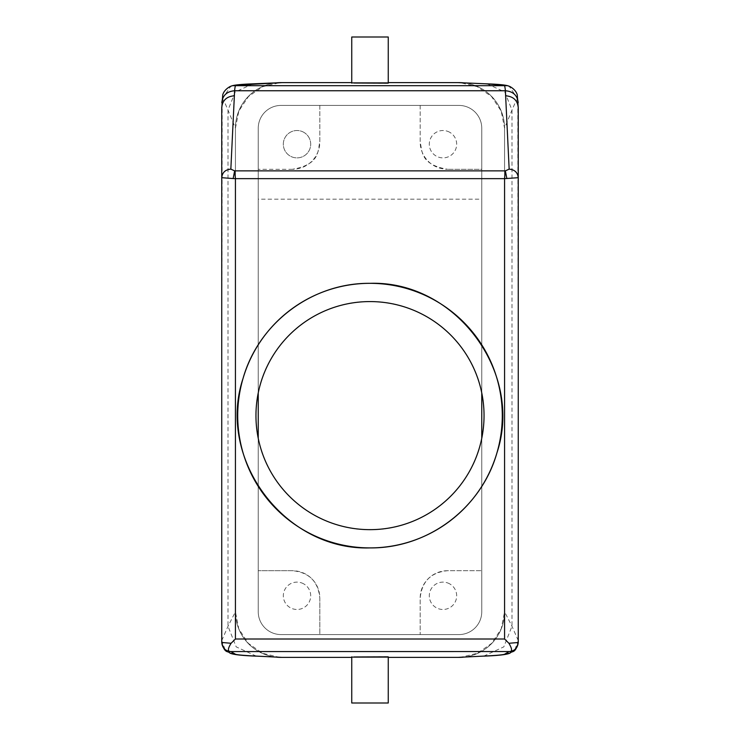 <?xml version="1.0" encoding="UTF-8"?>
<svg xmlns="http://www.w3.org/2000/svg" width="740" height="740" viewBox="0 0 740 740"><rect width="100%" height="100%" fill="white"/><g stroke="black" fill="none" stroke-linecap="round" stroke-linejoin="round"><path stroke-width="0.56" stroke-dasharray="3.7 2.78" d="M303.576 132.192A13.681 13.681 0 0 1 309.024 150.756A13.681 13.681 0 0 1 290.45 156.205A13.681 13.681 0 0 1 285.002 137.64A13.681 13.681 0 0 1 303.576 132.192A13.681 13.681 0 0 1 309.024 150.756A13.681 13.681 0 0 1 290.45 156.205A13.681 13.681 0 0 1 285.002 137.64A13.681 13.681 0 0 1 303.576 132.192M481.759 199.171L481.759 169.284L447.552 169.284L481.759 169.284L481.759 128.233A22.811 22.811 0 0 0 458.948 105.422L420.181 105.422L420.181 141.913A27.371 27.371 0 0 0 447.552 169.284C420.154 164.576 422.346 151.145 420.181 141.913L420.181 105.422L319.819 105.422L319.819 141.913C317.645 151.062 320.004 164.465 292.448 169.284A27.371 27.371 0 0 0 319.819 141.913L319.819 105.422L281.052 105.422A22.811 22.811 0 0 0 258.242 128.233L258.242 392.921A114.043 114.043 0 0 0 258.242 438.311L258.242 128.233A22.811 22.811 0 0 1 281.052 105.422L458.948 105.422L281.052 105.422A22.811 22.811 0 0 0 258.242 128.233L258.242 611.767A22.811 22.811 0 0 0 281.052 634.578L458.948 634.578A22.811 22.811 0 0 0 481.759 611.767L481.759 128.233A22.811 22.811 0 0 0 458.948 105.422L281.052 105.422A22.811 22.811 0 0 0 258.242 128.233L258.242 611.767A22.811 22.811 0 0 0 281.052 634.578L319.819 634.578L319.819 598.087C318.209 581.474 309.089 572.344 292.448 570.716L258.242 570.716L292.448 570.716A27.371 27.371 0 0 1 319.819 598.087L319.819 634.578L420.181 634.578L420.181 598.087C421.791 581.474 430.911 572.344 447.552 570.716L481.759 570.716L447.552 570.716A27.371 27.371 0 0 0 420.181 598.087L420.181 634.578L458.948 634.578A22.811 22.811 0 0 0 481.759 611.767L481.759 438.311A114.043 114.043 0 0 0 481.759 392.921L481.759 199.171L258.242 199.171M292.448 169.284L258.242 169.284L292.448 169.284M258.242 438.311C267.778 490.185 317.257 530.626 370 529.655C422.743 530.626 472.222 490.185 481.759 438.311M303.576 583.795A13.681 13.681 0 0 0 285.002 589.244A13.681 13.681 0 0 0 290.45 607.808A13.681 13.681 0 0 0 309.024 602.36A13.681 13.681 0 0 0 303.576 583.795A13.681 13.681 0 0 1 309.024 602.36A13.681 13.681 0 0 1 290.45 607.808A13.681 13.681 0 0 1 285.002 589.244A13.681 13.681 0 0 1 303.576 583.795M225.062 649.48L221.75 640.553L222.185 98.938C223.018 99.123 224.96 102.851 228.013 110.094L235.431 128.168L235.431 611.813L238.77 628.834L248.279 643.328L262.496 653.254L279.387 657.314M235.431 128.168L238.817 111.056L248.436 96.524L262.811 86.636L279.831 82.667M351.75 82.621L388.25 82.621L351.75 82.621M514.938 649.48L518.25 640.553L517.815 98.938C516.992 99.114 515.049 102.842 511.988 110.094L504.569 128.168L501.184 111.056L491.563 96.524L477.189 86.636L460.169 82.667M504.569 128.168L504.569 611.813L501.23 628.834L491.721 643.328L477.504 653.254L460.613 657.314M388.25 657.379L351.75 657.379L388.25 657.379M481.759 392.921C472.222 341.048 422.743 300.607 370 301.578C317.257 300.607 267.778 341.048 258.242 392.921M449.55 132.192A13.681 13.681 0 0 0 430.976 137.64A13.681 13.681 0 0 0 436.424 156.205A13.681 13.681 0 0 0 454.998 150.756A13.681 13.681 0 0 0 449.55 132.192A13.681 13.681 0 0 1 454.998 150.756A13.681 13.681 0 0 1 436.424 156.205A13.681 13.681 0 0 1 430.976 137.64A13.681 13.681 0 0 1 449.55 132.192M221.75 640.553L228.013 626.262L235.431 611.813M351.75 83.158L386.012 83.269M518.25 640.553L511.988 626.262L504.569 611.813M351.75 656.843L386.012 656.732M449.55 583.795A13.681 13.681 0 0 0 430.976 589.244A13.681 13.681 0 0 0 436.424 607.808A13.681 13.681 0 0 0 454.998 602.36A13.681 13.681 0 0 0 449.55 583.795A13.681 13.681 0 0 1 454.998 602.36A13.681 13.681 0 0 1 436.424 607.808A13.681 13.681 0 0 1 430.976 589.244A13.681 13.681 0 0 1 449.55 583.795M351.75 37L388.25 37M351.75 703L388.25 703M277.01 82.797A45.621 45.621 0 0 0 235.431 128.233L235.431 611.767A45.621 45.621 0 0 0 281.052 657.379L458.948 657.379A45.621 45.621 0 0 0 504.569 611.767L504.569 128.233A45.621 45.621 0 0 0 458.948 82.621L281.052 82.621A45.621 45.621 0 0 0 235.431 128.233L235.431 611.767A45.621 45.621 0 0 0 276.723 657.176M258.242 611.767A22.811 22.811 0 0 0 281.052 634.578A22.811 22.811 0 0 1 258.242 611.767M458.948 634.578A22.811 22.811 0 0 0 481.759 611.767L481.759 128.233L481.759 611.767A22.811 22.811 0 0 1 458.948 634.578M463.277 657.176A45.621 45.621 0 0 0 504.569 611.767L504.569 128.233A45.621 45.621 0 0 0 462.99 82.797M481.759 128.233A22.811 22.811 0 0 0 458.948 105.422A22.811 22.811 0 0 1 481.759 128.233M256.271 656.14L236.19 646.862L228.013 626.262L228.013 110.094L235.246 91.945L252.988 83.842M483.729 656.14L503.81 646.862L511.988 626.262L511.988 110.094L504.754 91.945L487.013 83.842M222.185 98.938L230.852 86.201M517.815 98.938L509.148 86.201"/><path stroke-width="1.11" d="M258.242 438.311L258.242 392.921M504.569 638.999L508.916 643.282C512.367 649.128 512.441 651.885 509.129 651.561L509.138 651.57C514.67 651.024 517.713 647.99 518.25 642.459L518.25 177.692L504.569 178.645L504.569 638.999L235.431 638.999L231.084 643.282C227.596 648.878 227.522 651.644 230.871 651.561L235.422 654.234C237.078 654.891 244.542 655.538 257.835 656.177L281.903 657.379L351.75 657.379L281.052 657.379A45.621 45.621 0 0 1 276.723 657.176M230.852 86.201L232.425 85.683C235.903 84.813 242.757 84.203 252.997 83.842L282.042 82.621L351.75 82.621L281.052 82.621A45.621 45.621 0 0 0 277.01 82.797M462.99 82.797A45.621 45.621 0 0 0 458.948 82.621L388.25 82.621L457.958 82.621L487.022 83.842L457.958 82.621M231.084 643.282L221.75 642.459C222.287 647.99 225.33 651.024 230.862 651.57L509.129 651.561L504.578 654.234C502.923 654.891 495.458 655.538 482.166 656.177L458.097 657.379L388.25 657.379L458.948 657.379A45.621 45.621 0 0 0 463.277 657.176M370 301.578A114.043 114.043 0 0 0 255.957 415.621A114.043 114.043 0 0 0 370 529.655A114.043 114.043 0 0 0 484.043 415.621A114.043 114.043 0 0 0 370 301.578M481.759 438.311L481.759 392.921M257.835 656.177L281.903 657.379M506.863 178.562L505.355 170.866L504.569 178.645L235.431 178.645L234.645 170.866L230.843 169.136L234.608 90.742C234.931 87.228 235.357 85.396 235.875 85.248L282.042 82.621M235.431 638.999L235.431 178.645L233.137 178.562L234.645 170.866L505.355 170.866L509.157 169.136L505.392 90.742C505.069 87.228 504.643 85.396 504.125 85.248L485.801 83.814M351.75 83.158L351.75 37L388.25 37L388.25 83.158L353.988 83.037M482.166 656.177L458.097 657.379M351.75 656.843L351.75 703L388.25 703L388.25 656.843L353.988 656.963M370 283.328A132.284 132.284 0 0 0 237.716 415.621A132.284 132.284 0 0 0 370 547.905A132.284 132.284 0 0 0 502.284 415.621A132.284 132.284 0 0 0 370 283.328C312.262 282.717 258.658 322.89 243.035 378.473C216.219 458.967 284.567 550.745 370 547.905C427.739 548.516 481.342 508.343 496.966 452.76C523.781 372.266 455.433 280.488 370 283.328M508.916 643.282L518.25 642.505C515.299 654.141 512.015 650.59 509.962 653.133L514.938 649.48M518.25 642.459L518.25 640.553M221.75 640.553L221.75 642.505C224.701 654.141 227.985 650.59 230.038 653.133L225.062 649.48M221.75 642.459L221.75 107.476C222.49 100.381 226.625 96.496 234.173 95.793M509.157 169.136C514.679 169.645 517.713 172.494 518.25 177.692L518.25 107.476C517.51 100.381 513.375 96.496 505.827 95.793M233.137 178.562L221.75 177.692C222.287 172.494 225.321 169.645 230.843 169.136M256.29 656.14L256.271 656.14C241.767 655.594 233.026 654.595 230.057 653.143L235.422 654.234M252.997 83.842L254.199 83.814M232.425 85.683L507.575 85.683C504.097 84.813 497.243 84.203 487.003 83.842L487.003 83.842M483.71 656.14L483.729 656.14C498.233 655.594 506.974 654.595 509.943 653.143L504.578 654.234M518.194 102.767C517.454 95.451 513.181 91.436 505.392 90.742L234.608 90.742C226.819 91.436 222.546 95.451 221.806 102.767M509.148 86.201L507.575 85.683M221.75 108.466L222.74 94.812C222.851 94.553 223.711 90.067 230.075 86.534L232.443 85.683M518.25 107.818L517.26 94.812C517.149 94.553 516.289 90.067 509.925 86.534L507.557 85.683"/></g></svg>
